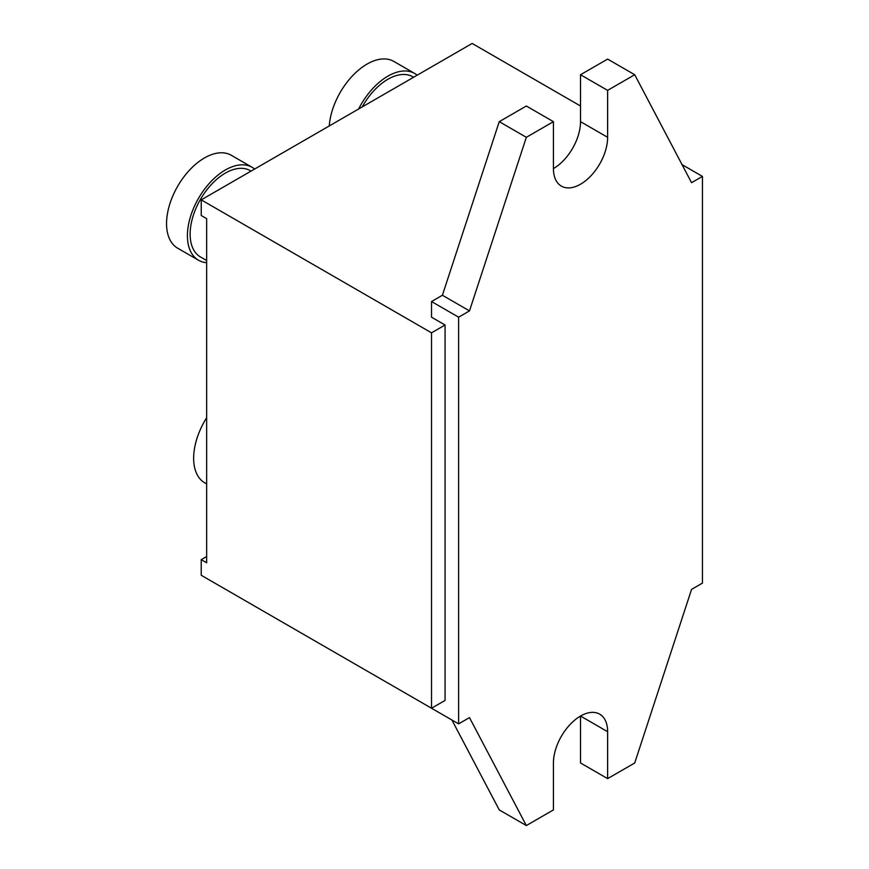 <?xml version="1.0" encoding="UTF-8"?>
<svg xmlns="http://www.w3.org/2000/svg" width="869" height="869" viewBox="0 0 869 869"><rect width="100%" height="100%" fill="white"/><g stroke="black" fill="none" stroke-linecap="round" stroke-linejoin="round"><path stroke-width="1.3" d="M607.627 90.376L634.718 74.734L607.627 59.092L580.525 74.734L580.525 121.66A38.312 22.116 -60 0 1 553.434 168.586A38.312 22.116 120 0 0 561.374 186.118A38.312 22.116 120 0 0 590.898 175.853A38.312 22.116 120 0 0 607.627 137.302L607.627 90.376L580.525 74.734M634.718 74.734L691.561 182.686L702.445 176.407L682.056 164.632M458.615 317.185L469.488 310.896L526.342 137.302L553.434 121.66L526.342 106.018L499.251 121.66L442.397 295.254L431.524 301.543L431.524 317.185L445.069 325.006L445.069 700.414L431.524 708.235L458.615 723.877L458.615 317.185L431.524 301.543M553.434 121.66L553.434 168.586M526.342 137.302L499.251 121.66M469.488 310.896L442.397 295.254M451.913 720.01L499.251 809.908L526.342 825.55L469.488 717.598L458.615 723.877M702.445 176.407L702.445 583.099L691.561 589.378L634.718 762.982L607.627 778.624L607.627 731.698A38.312 22.116 120 0 0 599.686 714.155A38.312 22.116 120 0 0 570.162 724.42A38.312 22.116 120 0 0 553.434 762.982L553.434 809.908L526.342 825.55M607.627 731.698L580.525 716.056L580.525 762.982L607.627 778.624M206.648 417.75A53.639 30.969 120 0 0 193.646 458.278A53.639 30.969 120 0 0 204.758 482.827L206.648 483.924M417.174 75.19A53.639 30.969 120 0 0 414.719 73.485L393.863 61.438A53.639 30.969 120 0 0 354.041 74.256A53.639 30.969 120 0 0 329.253 125.962M254.628 169.042A53.639 30.969 120 0 0 252.162 167.337L231.306 155.29A53.639 30.969 120 0 0 189.963 169.661A53.639 30.969 120 0 0 166.555 223.648A53.639 30.969 120 0 0 177.667 248.197L198.523 260.244A53.639 30.969 120 0 0 206.648 262.688M414.719 73.485A53.639 30.969 120 0 0 358.625 109.005M252.162 167.337A53.639 30.969 120 0 0 210.83 181.708A53.639 30.969 120 0 0 187.411 235.695A53.639 30.969 120 0 0 198.523 260.244M580.525 106.018L472.16 43.45L201.228 199.87L201.228 215.512L206.648 218.64L206.648 562.764L201.228 559.636L206.648 556.508M201.228 199.87L431.524 332.827L445.069 325.006M431.524 332.827L431.524 708.235L201.228 575.278L201.228 559.636M413.601 77.265L412.808 76.798A49.805 28.753 120 0 0 362.232 106.92M251.043 171.106L250.25 170.65A49.805 28.753 120 0 0 211.862 184A49.805 28.753 120 0 0 190.126 234.13A49.805 28.753 120 0 0 200.435 256.931L206.648 260.515M607.627 137.302L580.525 121.66"/></g></svg>
